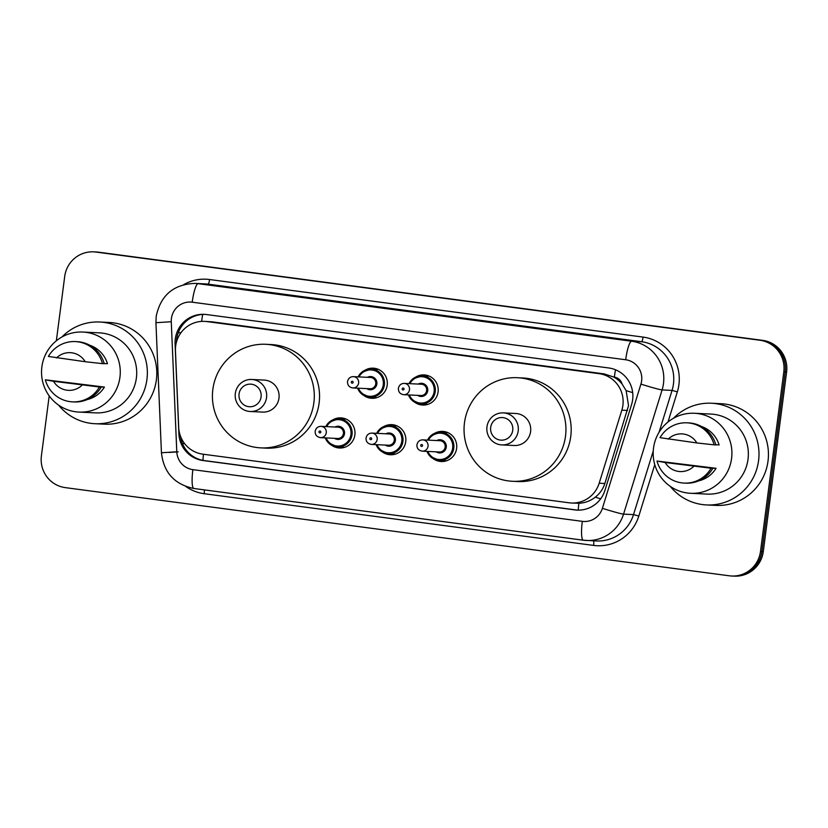 <?xml version="1.0" encoding="UTF-8"?>
<svg xmlns="http://www.w3.org/2000/svg" width="828" height="828" viewBox="0 0 828 828"><rect width="100%" height="100%" fill="white"/><g stroke="black" fill="none" stroke-linecap="round" stroke-linejoin="round"><path stroke-width="1.24" d="M434.71 433.292A15.08 14.821 92.8 0 1 456.621 448.414A15.08 14.821 92.8 0 1 433.468 458.857M383.83 426.544A15.08 14.821 92.8 0 1 405.741 441.655A15.08 14.821 92.8 0 1 382.588 452.098M332.949 419.786A15.08 14.821 92.8 0 1 354.87 434.897A15.08 14.821 92.8 0 1 331.707 445.34M365.293 370.064A15.08 14.821 92.8 0 1 387.204 385.175A15.08 14.821 92.8 0 1 364.051 395.629M416.163 376.823A15.08 14.821 92.8 0 1 438.084 391.934A15.08 14.821 92.8 0 1 414.921 402.387M571.299 503A28.287 27.79 -87.2 0 0 599.172 483.231L621.838 410.171A28.287 27.79 -87.2 0 0 598.975 373.645L206.855 321.585A28.287 27.79 -87.2 0 0 175.453 350.886L178.693 427.393A28.287 27.79 -87.2 0 0 202.819 454.168L569.022 502.793A28.287 27.79 -87.2 0 0 571.299 503L578.875 503.269C584.92 502.989 590.385 500.961 595.26 497.193C599.855 493.602 603.053 489.048 604.854 483.5L628.535 405.627L626.134 390.64L622.066 383.985A9.429 9.263 -87.2 0 0 614.355 377.154A28.287 5.237 -82.4 0 1 615.504 369.764M614.355 377.154L613.869 377.092A28.287 27.79 92.8 0 1 622.066 383.985M613.869 377.092L604.233 373.904L212.113 321.833L204.588 321.378M632.644 399.665A28.287 27.79 -87.2 0 0 608.735 367.963L206.493 314.547A28.287 27.79 -87.2 0 0 175.081 343.858L178.9 433.748A28.287 27.79 -87.2 0 0 203.015 460.523L574.818 509.903A28.287 27.79 -87.2 0 0 604.957 490.331L631.588 404.478A28.287 27.79 -87.2 0 0 632.644 399.665M56.356 340.784L64.708 276.449A28.287 27.79 92.8 0 1 95.903 252.064L759.897 340.236A28.287 27.79 92.8 0 1 783.805 371.938L760.497 551.417A28.287 27.79 92.8 0 1 729.302 575.802L65.308 487.63A28.287 27.79 92.8 0 1 41.4 455.928L49.204 395.867M93.636 251.857L96.431 251.991A28.287 27.79 92.8 0 1 98.698 252.198L762.691 340.37A28.287 27.79 92.8 0 1 786.6 372.072L763.292 551.551L761.895 551.479A28.287 27.79 92.8 0 1 732.966 576.071A28.287 27.79 92.8 0 0 761.895 551.479L785.203 372.01L761.895 551.479L760.497 551.417M762.691 340.37L761.294 340.308A28.287 27.79 92.8 0 1 785.203 372.01A28.287 27.79 92.8 0 0 761.294 340.308L97.3 252.136L759.897 340.236M95.034 251.929A28.287 27.79 92.8 0 1 97.3 252.136A28.287 27.79 92.8 0 0 95.034 251.929M176.467 341.995A28.287 27.79 92.8 0 1 204.92 314.392M577.789 510.131A28.287 27.79 92.8 0 1 576.216 509.965L204.412 460.596A28.287 27.79 92.8 0 1 180.504 436.284M763.292 551.551A28.287 27.79 92.8 0 1 734.364 576.143L731.569 576.009M673.516 418.243A50.912 50.022 92.8 0 1 711.449 403.236A50.912 50.022 92.8 0 1 758.572 460.668A50.912 50.022 92.8 0 1 706.512 504.935A50.912 50.022 92.8 0 1 670.204 486.315M711.449 403.236L720.888 403.691A50.912 50.022 92.8 0 1 768.011 461.124A50.912 50.022 92.8 0 1 715.951 505.39L706.512 504.935M653.52 448.103A40.065 39.371 92.8 0 1 694.495 413.265A40.065 39.371 92.8 0 1 731.579 458.464A40.065 39.371 92.8 0 1 690.604 493.302A40.065 39.371 92.8 0 1 653.52 448.103M694.495 413.265L710.931 414.062A40.065 39.371 92.8 0 1 748.015 459.271A40.065 39.371 92.8 0 1 707.04 494.099L690.604 493.302M716.075 468.296L711.086 468.224A30.17 29.642 92.8 0 1 684.094 483.076A30.17 29.642 92.8 0 1 656.987 461.041L716.075 468.296A28.287 27.79 92.8 0 1 698.728 480.851M693.833 466.309A18.858 18.526 92.8 0 1 665.153 462.51L711.086 468.224M665.153 462.51L656.987 461.041M712.836 468.306A30.17 29.642 92.8 0 1 685.843 483.159L684.094 483.076M715.827 444.771L719.108 444.926A28.287 27.79 92.8 0 0 701.368 426.451M668.186 439.14A18.858 18.526 92.8 0 1 696.865 442.949L660.019 437.67A30.17 29.642 92.8 0 1 687.023 422.818A30.17 29.642 92.8 0 1 714.129 444.853L715.878 444.936A30.17 29.642 92.8 0 0 688.772 422.901L687.023 422.818M696.865 442.949L714.129 444.853M490.683 427.393A11.313 11.116 92.8 0 1 503.165 417.643A11.313 11.116 92.8 0 1 512.729 430.322A11.313 11.116 92.8 0 1 500.247 440.072A11.313 11.116 92.8 0 1 490.683 427.393M486.967 426.824A16.022 15.753 92.8 0 1 503.362 412.893A16.022 15.753 92.8 0 1 518.193 430.974A16.022 15.753 92.8 0 1 501.799 444.905A16.022 15.753 92.8 0 1 486.967 426.824M501.799 444.905L514.219 445.505A16.022 15.753 -87.2 0 0 530.603 431.574A16.022 15.753 -87.2 0 0 515.772 413.493L503.362 412.893M464.477 422.797A51.853 50.953 92.8 0 1 517.51 377.713A51.853 50.953 92.8 0 1 565.503 436.211A51.853 50.953 92.8 0 1 512.48 481.285A51.853 50.953 92.8 0 1 464.477 422.797M517.51 377.713L522.758 377.972A51.853 50.953 92.8 0 1 570.751 436.459A51.853 50.953 92.8 0 1 517.717 481.544L512.48 481.285M239.054 393.973A11.313 11.116 92.8 0 1 251.526 384.223A11.313 11.116 92.8 0 1 261.089 396.902A11.313 11.116 92.8 0 1 248.617 406.662A11.313 11.116 92.8 0 1 239.054 393.973M235.328 393.414A16.022 15.753 92.8 0 1 251.722 379.472A16.022 15.753 92.8 0 1 266.554 397.554A16.022 15.753 92.8 0 1 250.17 411.495A16.022 15.753 92.8 0 1 235.328 393.414M250.17 411.495L262.579 412.096A16.022 15.753 -87.2 0 0 278.974 398.164A16.022 15.753 -87.2 0 0 264.132 380.083L251.722 379.472M212.848 389.377A51.853 50.953 92.8 0 1 265.871 344.293A51.853 50.953 92.8 0 1 313.864 402.791A51.853 50.953 92.8 0 1 260.841 447.876A51.853 50.953 92.8 0 1 212.848 389.377M265.871 344.293L271.118 344.551A51.853 50.953 92.8 0 1 319.111 403.05A51.853 50.953 92.8 0 1 266.088 448.134L260.841 447.876M61.872 337.027A50.912 50.022 92.8 0 1 99.805 322.02A50.912 50.022 92.8 0 1 146.929 379.452A50.912 50.022 92.8 0 1 94.868 423.708A50.912 50.022 92.8 0 1 58.56 405.089M99.805 322.02L109.255 322.475A50.912 50.022 92.8 0 1 156.368 379.907A50.912 50.022 92.8 0 1 104.307 424.164L94.868 423.708M41.876 366.876A40.065 39.371 92.8 0 1 82.852 332.049A40.065 39.371 92.8 0 1 119.936 377.247A40.065 39.371 92.8 0 1 78.96 412.085A40.065 39.371 92.8 0 1 41.876 366.876M82.852 332.049L99.288 332.846A40.065 39.371 92.8 0 1 136.372 378.044A40.065 39.371 92.8 0 1 95.396 412.882L78.96 412.085M104.431 387.08L99.453 386.997A30.17 29.642 92.8 0 1 72.45 401.859A30.17 29.642 92.8 0 1 45.343 379.814L104.431 387.08A28.287 27.79 92.8 0 1 87.085 399.624M82.189 385.092A18.858 18.526 92.8 0 1 53.509 381.284L99.453 386.997M53.509 381.284L45.343 379.814M101.192 387.09A30.17 29.642 92.8 0 1 74.199 401.942L72.45 401.859M104.183 363.544L107.474 363.709A28.287 27.79 92.8 0 0 89.724 345.235M56.542 357.913A18.858 18.526 92.8 0 1 85.222 361.722L48.376 356.444A30.17 29.642 92.8 0 1 75.379 341.591A30.17 29.642 92.8 0 1 102.486 363.637L104.235 363.72A30.17 29.642 92.8 0 0 77.128 341.674L75.379 341.591M85.222 361.722L102.486 363.637M627.52 410.44L621.838 410.171M178.237 332.742L181.063 332.587M578.213 510.131A28.287 5.237 -82.4 0 1 578.875 503.269M595.26 497.193A28.287 1.335 17.2 0 0 600.662 498.829M202.912 460.347A28.287 5.237 -82.4 0 1 203.481 454.251M626.134 390.64A28.287 1.335 17.2 0 0 632.695 392.638M182.502 443.694L184.561 443.58M201.608 321.388A28.287 5.237 -82.4 0 1 202.725 314.423M604.233 373.904L598.975 373.645M604.854 483.5L599.172 483.231M212.113 321.833L206.855 321.585M641.628 380.89A18.858 18.526 -87.2 0 0 625.689 359.756L192.21 302.199A18.858 18.526 -87.2 0 0 171.272 321.74L176.788 451.788A18.858 18.526 -87.2 0 0 192.872 469.642L582.301 521.35A18.858 18.526 -87.2 0 0 602.391 508.309L640.924 384.099A18.858 18.526 -87.2 0 0 641.628 380.89M192.21 302.199A18.858 3.488 97.6 0 1 198.14 283.673L631.609 341.229A37.705 37.053 92.8 0 1 663.487 383.499A37.705 37.053 92.8 0 1 662.09 389.916L672.057 390.402A37.705 37.053 -87.2 0 0 673.454 383.985A37.705 37.053 -87.2 0 0 641.576 341.716L208.097 284.149A37.705 37.053 -87.2 0 0 205.075 283.88L195.108 283.393A37.705 37.053 92.8 0 1 198.14 283.673L208.097 284.149A4.709 0.869 -82.4 0 0 209.577 279.522L643.056 337.089A4.709 0.869 -82.4 0 1 641.576 341.716L631.609 341.229A18.858 3.488 97.6 0 0 625.689 359.756M195.108 283.393C173.714 284.211 160.746 295.141 156.213 316.192L155.933 322.703L171.272 321.74M643.056 337.089A42.425 41.69 92.8 0 1 678.919 384.637A42.425 41.69 92.8 0 1 677.345 391.861L667.989 422.011M654.772 464.622L638.812 516.061A42.425 41.69 92.8 0 1 593.593 545.414L204.164 493.705A42.425 41.69 92.8 0 1 185.782 486.481M183.764 284.604A42.425 41.69 92.8 0 1 209.577 279.522M783.805 371.938L786.6 372.072M95.903 252.064L98.698 252.198M640.924 384.099A18.858 0.89 17.2 0 0 662.09 389.916L623.556 514.126L633.524 514.602L653.24 451.032M602.391 508.309A18.858 0.89 17.2 0 0 623.556 514.126A37.705 37.053 92.8 0 1 586.39 540.487A37.705 37.053 92.8 0 1 583.367 540.218A18.858 3.488 97.6 0 1 583.316 540.208L596.357 540.974A37.705 37.053 -87.2 0 0 633.524 514.602L638.812 516.061M659.067 432.268L672.057 390.402L677.345 391.861M583.254 540.198L193.938 488.499A18.858 3.488 97.6 0 1 193.887 488.499L583.316 540.208A18.858 3.488 97.6 0 1 582.301 521.35M204.299 489.886A4.709 0.869 -82.4 0 1 204.164 493.705M593.521 540.839A4.709 0.869 -82.4 0 1 593.593 545.414M155.933 322.703L161.439 452.761L176.788 451.788M192.872 469.642A18.858 3.488 97.6 0 0 193.887 488.499C174.491 484.463 163.675 472.55 161.439 452.761M168.974 452.44L178.186 451.86M576.216 509.965L574.818 509.903M204.412 460.596L203.015 460.523M179.697 433.789L178.9 433.748M176.012 343.91L175.081 343.858M409.022 383.623A14.138 13.9 92.8 0 1 435.238 391.716A14.138 13.9 92.8 0 1 408.473 394.925L411.444 399.717L420.779 404.012L427.848 404.364M409.311 394.966A13.196 12.969 -87.2 0 0 434.141 391.592A13.196 12.969 -87.2 0 0 409.86 383.664M418.223 384.068A6.603 6.489 92.8 0 1 427.714 390.733A6.603 6.489 92.8 0 1 417.674 395.37M403.702 394.697L420.841 395.525A5.661 5.558 -87.2 0 0 426.627 390.609A5.661 5.558 -87.2 0 0 421.39 384.223L404.25 383.395A5.661 5.558 92.8 0 1 409.487 389.771A5.661 5.558 92.8 0 1 403.702 394.697C400.09 394.118 398.32 391.986 398.392 388.311C399.137 385.103 401.094 383.457 404.25 383.395M402.191 388.881A0.942 0.931 -87.2 0 0 402.988 389.936A0.942 0.931 -87.2 0 0 404.023 389.119A0.942 0.931 -87.2 0 0 403.226 388.063A0.942 0.931 -87.2 0 0 402.191 388.881M358.141 376.864A14.138 13.9 92.8 0 1 384.358 384.968A14.138 13.9 92.8 0 1 357.592 388.166L360.563 392.958L369.899 397.264L376.978 397.606M358.431 388.208A13.196 12.969 -87.2 0 0 383.271 384.834A13.196 12.969 -87.2 0 0 358.979 376.906M367.353 377.32A6.603 6.489 92.8 0 1 376.844 383.985A6.603 6.489 92.8 0 1 366.804 388.611M352.831 387.939L369.961 388.767A5.661 5.558 -87.2 0 0 375.746 383.85A5.661 5.558 -87.2 0 0 370.509 377.464L353.38 376.636A5.661 5.558 92.8 0 1 358.617 383.022A5.661 5.558 92.8 0 1 352.831 387.939C349.219 387.359 347.439 385.237 347.512 381.553C348.257 378.344 350.213 376.699 353.38 376.636M351.31 382.122A0.942 0.931 -87.2 0 0 352.107 383.178A0.942 0.931 -87.2 0 0 353.142 382.37A0.942 0.931 -87.2 0 0 352.345 381.304A0.942 0.931 -87.2 0 0 351.31 382.122M447.772 432.589L440.693 432.237L430.984 435.611L427.548 440.092A14.138 13.9 92.8 0 1 453.785 448.196A14.138 13.9 92.8 0 1 427.01 451.395L429.949 456.156L439.316 460.492L446.395 460.834M427.859 451.436A13.196 12.969 -87.2 0 0 452.688 448.062A13.196 12.969 -87.2 0 0 428.407 440.134M436.77 440.548A6.603 6.489 92.8 0 1 446.261 447.213A6.603 6.489 92.8 0 1 436.221 451.84M439.378 451.995A5.661 5.558 -87.2 0 0 445.164 447.079A5.661 5.558 -87.2 0 0 439.927 440.703L422.797 439.865A5.661 5.558 92.8 0 1 428.035 446.251A5.661 5.558 92.8 0 1 422.249 451.167L439.378 451.995M422.57 445.599A0.942 0.931 -87.2 0 0 421.773 444.543A0.942 0.931 -87.2 0 0 420.727 445.35A0.942 0.931 -87.2 0 0 421.524 446.406A0.942 0.931 -87.2 0 0 422.57 445.599M396.891 425.83L389.812 425.488L380.114 428.852L376.668 433.344A14.138 13.9 92.8 0 1 402.905 441.438A14.138 13.9 92.8 0 1 376.129 444.636L379.069 449.397L388.446 453.734L395.515 454.075M376.978 444.677A13.196 12.969 -87.2 0 0 401.808 441.303A13.196 12.969 -87.2 0 0 377.527 433.386M385.889 433.789A6.603 6.489 92.8 0 1 395.38 440.455A6.603 6.489 92.8 0 1 385.341 445.091M388.508 445.236A5.661 5.558 -87.2 0 0 394.294 440.32A5.661 5.558 -87.2 0 0 389.056 433.944L371.917 433.106A5.661 5.558 92.8 0 1 377.154 439.492A5.661 5.558 92.8 0 1 371.368 444.408L388.508 445.236M371.689 438.84A0.942 0.931 -87.2 0 0 370.892 437.784A0.942 0.931 -87.2 0 0 369.857 438.592A0.942 0.931 -87.2 0 0 370.654 439.647A0.942 0.931 -87.2 0 0 371.689 438.84M325.808 426.586A14.138 13.9 92.8 0 1 352.024 434.679A14.138 13.9 92.8 0 1 325.259 437.888L328.199 442.638L337.565 446.975L344.634 447.317M326.097 437.929A13.196 12.969 -87.2 0 0 350.937 434.555A13.196 12.969 -87.2 0 0 326.646 426.627M335.009 427.031A6.603 6.489 92.8 0 1 344.5 433.696A6.603 6.489 92.8 0 1 334.46 438.333M337.627 438.488A5.661 5.558 -87.2 0 0 343.413 433.572A5.661 5.558 -87.2 0 0 338.176 427.186L321.047 426.358A5.661 5.558 92.8 0 1 326.273 432.733A5.661 5.558 92.8 0 1 320.488 437.65L337.627 438.488M320.809 432.081A0.942 0.931 -87.2 0 0 320.012 431.026A0.942 0.931 -87.2 0 0 318.977 431.843A0.942 0.931 -87.2 0 0 319.774 432.899A0.942 0.931 -87.2 0 0 320.809 432.081M409.001 383.623L412.447 379.141L422.145 375.767L429.225 376.109M358.12 376.864L361.567 372.383L371.275 369.009L378.344 369.35M422.797 439.865C419.641 439.927 417.685 441.572 416.929 444.791C416.743 448.31 418.513 450.432 422.249 451.167M371.917 433.106C368.76 433.179 366.804 434.814 366.048 438.033C365.862 441.552 367.632 443.673 371.368 444.408M346.011 419.071L338.931 418.73L329.233 422.104L325.787 426.586M321.047 426.358C317.88 426.42 315.923 428.055 315.178 431.274C314.982 434.793 316.751 436.925 320.488 437.65"/></g></svg>
